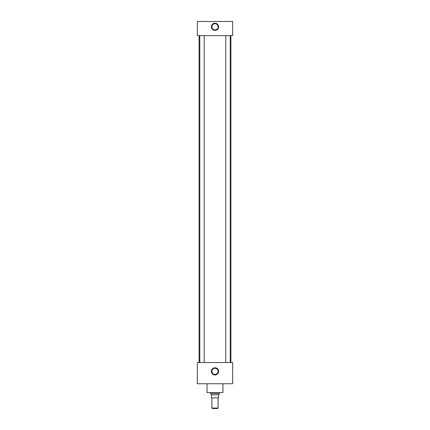 <?xml version="1.0" encoding="UTF-8"?>
<svg xmlns="http://www.w3.org/2000/svg" width="430" height="430" viewBox="0 0 430 430"><rect width="100%" height="100%" fill="white"/><g stroke="black" fill="none" stroke-linecap="round" stroke-linejoin="round"><path stroke-width="0.64" d="M215 367.784A3.607 3.607 0 0 0 211.393 371.391A3.607 3.607 0 0 0 215 374.998A3.607 3.607 0 0 0 218.607 371.391A3.607 3.607 0 0 0 215 367.784M215 367.913A3.478 3.478 0 0 0 211.522 371.391A3.478 3.478 0 0 0 215 374.863A3.478 3.478 0 0 0 218.478 371.391A3.478 3.478 0 0 0 215 367.913M215 368.075A3.316 3.316 0 0 0 211.684 371.391A3.316 3.316 0 0 0 215 374.707A3.316 3.316 0 0 0 218.316 371.391A3.316 3.316 0 0 0 215 368.075M215 368.295A3.096 3.096 0 0 0 211.904 371.391A3.096 3.096 0 0 0 215 374.487A3.096 3.096 0 0 0 218.096 371.391A3.096 3.096 0 0 0 215 368.295M215 23.198A3.607 3.607 0 0 0 211.393 26.8A3.607 3.607 0 0 0 215 30.406A3.607 3.607 0 0 0 218.607 26.8A3.607 3.607 0 0 0 215 23.198M215 23.327A3.478 3.478 0 0 0 211.522 26.8A3.478 3.478 0 0 0 215 30.277A3.478 3.478 0 0 0 218.478 26.8A3.478 3.478 0 0 0 215 23.327M215 23.483A3.316 3.316 0 0 0 211.684 26.8A3.316 3.316 0 0 0 215 30.121A3.316 3.316 0 0 0 218.316 26.8A3.316 3.316 0 0 0 215 23.483M215 23.704A3.096 3.096 0 0 0 211.904 26.8A3.096 3.096 0 0 0 215 29.896A3.096 3.096 0 0 0 218.096 26.8A3.096 3.096 0 0 0 215 23.704M204.202 362.554L204.202 35.636M199.789 362.554L199.789 35.636M230.211 362.554L230.211 35.636M225.798 362.554L225.798 35.636M222.95 383.759L222.95 392.595L207.05 392.595L207.05 383.759M230.91 362.554L230.91 35.636M199.09 362.554L199.09 35.636M232.673 35.636L197.327 35.636L197.327 21.5L232.673 21.5L232.673 35.636M232.673 362.554L197.327 362.554L197.327 383.759L232.673 383.759L232.673 362.554M218.091 408.075L217.666 408.5L212.334 408.5L211.909 408.075L218.091 408.075L218.091 397.895M211.909 408.075L211.909 397.895M219.413 393.493L218.537 394.842L211.463 394.842L210.587 393.493L219.413 393.493L219.413 392.595M210.587 393.493L210.587 392.595M218.537 394.842L218.537 397.895L211.463 397.895L211.463 394.842"/></g></svg>
